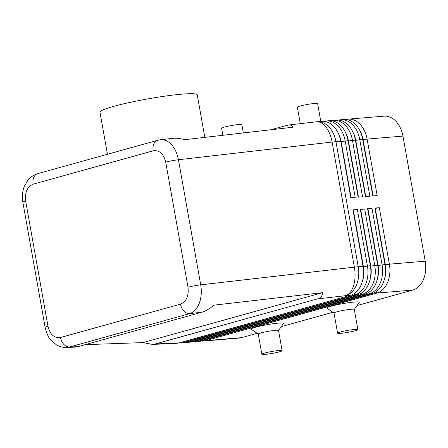 <?xml version="1.0" encoding="UTF-8"?>
<svg xmlns="http://www.w3.org/2000/svg" width="448" height="448" viewBox="0 0 448 448"><rect width="100%" height="100%" fill="white"/><g stroke="black" fill="none" stroke-linecap="round" stroke-linejoin="round"><path stroke-width="0.67" d="M157.942 140.23A10.293 7.274 74.5 0 0 157.763 140.274A10.293 7.274 74.5 0 0 157.735 140.28A10.293 7.274 74.5 0 0 154.05 143.494A10.293 7.274 74.5 0 0 153.177 150.808C159.404 149.974 163.582 153.748 165.715 162.142A10.293 0.969 -10.1 0 1 171.797 160.776A10.293 0.969 -10.1 0 1 178.438 159.746C177.19 153.126 174.664 147.868 170.873 143.965C167.608 140.795 164.142 139.384 160.462 139.748L160.138 139.793M34.048 176.854A10.293 7.274 -105.5 0 1 37.738 173.639A10.293 7.274 -105.5 0 1 37.772 173.628C33.757 174.815 30.43 177.078 27.787 180.415L24.528 185.987C22.579 190.047 22.025 195.474 22.854 202.266A10.293 0.969 -10.1 0 1 22.887 202.171A10.293 0.969 -10.1 0 1 25.67 201.074C24.752 192.343 27.255 186.71 33.18 184.167A10.293 7.274 -105.5 0 1 34.048 176.854M65.52 347.458L75.09 347.144L77.846 346.69L69.608 346.987A10.293 7.274 -105.5 0 1 63.907 344.462A10.293 7.274 -105.5 0 1 60.491 337.506C54.264 338.341 50.086 334.566 47.953 326.172A10.293 0.969 169.9 0 0 45.17 327.264A10.293 0.969 169.9 0 0 45.136 327.365A10.293 0.969 169.9 0 0 45.142 327.382C46.754 333.743 48.63 337.932 50.77 339.926L56.258 344.73C59.438 346.646 62.849 347.553 66.489 347.446L69.608 346.987L189.605 313.628C193.816 312.267 197.036 308.823 199.254 303.302C201.348 297.657 201.835 291.502 200.721 284.844L178.438 159.746L332.097 142.061A24.702 2.33 -10.1 0 1 334.096 141.842A24.702 2.33 -10.1 0 1 335.95 141.669L340.76 141.271L350.823 197.764L355.214 197.4L345.15 140.907A24.702 17.315 -94.8 0 0 337.17 125.154A24.702 17.315 -94.8 0 0 326.267 120.966A24.702 17.315 -94.8 0 0 324.089 121.346M165.715 162.142L187.998 287.241C188.916 295.971 186.413 301.605 180.494 304.147A10.293 7.274 74.5 0 0 183.904 311.102A10.293 7.274 74.5 0 0 189.605 313.628L201.852 312.217C205.324 311.22 209.418 308.862 214.133 305.138L322.622 292.65C322.51 295.842 320.751 297.931 317.341 298.922L155.506 343.913L152.348 344.378L142.934 342.602L85.114 344.674M270.648 129.791L288.26 125.037C290.685 124.774 292.314 125.496 293.149 127.204L184.66 139.692C180.124 138.41 176.254 137.945 173.04 138.298L160.462 139.748M326.267 120.966L329.196 120.725A24.702 17.315 85.2 0 1 340.094 124.914A24.702 17.315 85.2 0 1 347.822 139.373A24.702 17.315 85.2 0 1 348.074 140.661L358.137 197.159L362.527 196.79L352.464 140.297A24.702 17.315 -94.8 0 0 344.484 124.544A24.702 17.315 -94.8 0 0 333.586 120.355L336.51 120.114A24.702 17.315 85.2 0 1 347.413 124.303A24.702 17.315 85.2 0 1 355.135 138.762A24.702 17.315 85.2 0 1 355.393 140.05L365.456 196.549L369.846 196.185L359.783 139.686A24.702 17.315 -94.8 0 0 351.803 123.939A24.702 17.315 -94.8 0 0 340.9 119.75L343.829 119.504A24.702 17.315 85.2 0 1 354.726 123.693A24.702 17.315 85.2 0 1 362.454 138.152A24.702 17.315 85.2 0 1 362.706 139.446L372.77 195.938L377.16 195.574L367.097 139.082A24.702 17.315 -94.8 0 0 359.117 123.329A24.702 17.315 -94.8 0 0 348.219 119.14A24.702 17.315 -94.8 0 0 346.041 119.521M360.035 131.057A21.823 15.294 85.2 0 1 363.087 139.793L367.097 139.082L402.948 136.097A24.702 17.315 -94.8 0 0 394.968 120.344A24.702 17.315 -94.8 0 0 384.065 116.155L348.219 119.14M340.9 119.75A24.702 17.315 -94.8 0 0 338.722 120.131M352.722 131.667A21.823 15.294 85.2 0 1 355.768 140.403L365.764 196.521M333.586 120.355A24.702 17.315 -94.8 0 0 331.408 120.742M345.402 132.278A21.823 15.294 85.2 0 1 348.454 141.014L358.45 197.131M179.306 342.854A24.702 17.315 -94.8 0 0 181.518 342.871A24.702 17.315 -94.8 0 0 183.781 342.468L354.911 294.89A24.702 17.315 -94.8 0 0 365.551 284.491A24.702 17.315 -94.8 0 0 367.433 266L357.37 209.507L352.979 209.871L363.042 266.37L358.232 266.767L335.95 141.669A24.702 17.315 85.2 0 0 327.97 125.922A24.702 17.315 85.2 0 0 317.066 121.733L321.877 121.33A24.702 17.315 85.2 0 1 332.78 125.518A24.702 17.315 85.2 0 1 340.502 139.978A24.702 17.315 85.2 0 1 340.76 141.271L340.844 141.646A21.823 15.294 -94.8 0 0 340.62 140.504L340.502 139.978M338.089 132.888A21.823 15.294 85.2 0 1 341.135 141.624L351.131 197.742M201.253 341.029A24.702 17.315 -94.8 0 0 203.465 341.046A24.702 17.315 -94.8 0 0 205.727 340.637L376.863 293.065A24.702 17.315 -94.8 0 0 387.503 282.666A24.702 17.315 -94.8 0 0 389.379 264.174L379.316 207.682L374.926 208.046L385.078 264.914A21.823 15.294 85.2 0 1 385.521 271.83L385.493 272.367A24.702 17.315 85.2 0 1 383.113 283.03A24.702 17.315 85.2 0 1 372.473 293.434L201.337 341.006A24.702 17.315 85.2 0 1 199.074 341.41L196.151 341.656A24.702 17.315 -94.8 0 0 198.414 341.247L369.544 293.675A24.702 17.315 -94.8 0 0 380.184 283.276A24.702 17.315 -94.8 0 0 382.066 264.785L372.002 208.286L367.612 208.656L377.675 265.149A24.702 17.315 85.2 0 1 378.179 272.978A24.702 17.315 85.2 0 1 375.794 283.64A24.702 17.315 85.2 0 1 365.154 294.039L194.023 341.611A24.702 17.315 85.2 0 1 191.761 342.02L188.832 342.261A24.702 17.315 -94.8 0 0 191.094 341.858L362.23 294.286A24.702 17.315 -94.8 0 0 372.87 283.886A24.702 17.315 -94.8 0 0 374.746 265.395L364.683 208.897L360.298 209.261L370.446 266.134A21.823 15.294 85.2 0 1 370.888 273.05L370.86 273.588A24.702 17.315 85.2 0 1 368.48 284.25A24.702 17.315 85.2 0 1 357.84 294.65L186.71 342.222A24.702 17.315 85.2 0 1 184.442 342.63L181.518 342.871M374.926 208.046L384.989 264.538A24.702 17.315 85.2 0 1 385.493 272.367M203.465 341.046L239.316 338.061A24.702 17.315 -94.8 0 0 241.578 337.658L205.727 340.637L205.083 339.965M375.81 291.973L376.863 293.065L412.709 290.086A24.702 17.315 -94.8 0 0 423.349 279.681A24.702 17.315 -94.8 0 0 425.23 261.19L389.379 264.174L385.37 264.891L375.306 208.398L379.316 207.682M352.979 209.871L363.042 266.37A24.702 17.315 85.2 0 1 363.546 274.193A24.702 17.315 85.2 0 1 361.161 284.855A24.702 17.315 85.2 0 1 350.521 295.26L179.39 342.832A24.702 17.315 85.2 0 1 177.128 343.235L172.318 343.638A24.702 17.315 85.2 0 0 174.58 343.23L155.506 343.913M186.62 342.244A24.702 17.315 -94.8 0 0 188.832 342.261M193.939 341.639A24.702 17.315 -94.8 0 0 196.151 341.656M367.612 208.656L377.759 265.524A21.823 15.294 85.2 0 1 378.207 272.44L378.179 272.978M360.298 209.261L370.362 265.759A24.702 17.315 85.2 0 1 370.86 273.588M362.337 281.59A21.823 15.294 -94.8 0 0 363.418 266.717L363.126 266.745A21.823 15.294 85.2 0 1 363.574 273.655L363.546 274.193M320.796 121.419L317.621 103.611A10.293 0.969 169.9 0 0 311.186 103.846A10.293 0.969 169.9 0 0 300.171 106.025A10.293 0.969 169.9 0 0 297.354 107.223L300.283 123.654M222.858 135.296L221.609 128.279A10.293 0.969 -10.1 0 1 224.426 127.081A10.293 0.969 -10.1 0 1 235.441 124.902A10.293 0.969 -10.1 0 1 241.875 124.667L243.348 132.933M357.874 329.594L354.284 309.417A10.293 0.969 169.9 0 0 347.85 309.652A10.293 0.969 169.9 0 0 336.834 311.83A10.293 0.969 169.9 0 0 334.012 313.023L337.607 333.2A10.293 0.969 169.9 0 0 344.042 332.97A10.293 0.969 169.9 0 0 355.057 330.786A10.293 0.969 169.9 0 0 357.874 329.594A10.293 0.969 169.9 0 0 351.445 329.829A10.293 0.969 169.9 0 0 340.424 332.007A10.293 0.969 169.9 0 0 337.607 333.2M334.074 313.107L326.956 308.185A16.47 1.551 -10.1 0 1 331.363 306.141A16.47 1.551 -10.1 0 1 349.698 302.557A16.47 1.551 -10.1 0 1 359.234 302.439L354.25 309.512M261.862 354.262L258.266 334.085A10.293 0.969 -10.1 0 1 261.083 332.886A10.293 0.969 -10.1 0 1 272.098 330.708A10.293 0.969 -10.1 0 1 278.533 330.473L282.128 350.65A10.293 0.969 -10.1 0 1 279.311 351.848A10.293 0.969 -10.1 0 1 268.296 354.026A10.293 0.969 -10.1 0 1 261.862 354.262A10.293 0.969 -10.1 0 1 264.678 353.063A10.293 0.969 -10.1 0 1 275.694 350.885A10.293 0.969 -10.1 0 1 282.128 350.65M258.278 334.13L251.21 329.246A16.47 1.551 -10.1 0 1 255.618 327.197A16.47 1.551 -10.1 0 1 273.952 323.613A16.47 1.551 -10.1 0 1 283.489 323.495L278.544 330.518M204.82 137.368L197.243 94.83A49.409 4.659 169.9 0 0 166.365 95.95A49.409 4.659 169.9 0 0 113.484 106.417A49.409 4.659 169.9 0 0 99.96 112.157L107.458 154.258M369.65 280.98A21.823 15.294 -94.8 0 0 370.737 266.106L370.362 265.759L367.433 266L363.418 266.717L353.354 210.224L357.37 209.507M376.97 280.375A21.823 15.294 -94.8 0 0 378.05 265.502L377.675 265.149L370.737 266.106L360.674 209.614L364.683 208.897M384.283 279.765A21.823 15.294 -94.8 0 0 385.37 264.891L384.989 264.538L378.05 265.502L367.987 209.003L372.002 208.286M402.948 136.097L425.23 261.19M353.354 210.224L353.063 210.246M360.674 209.614L360.382 209.636M367.987 209.003L367.696 209.031M412.709 290.086L357.039 305.558M332.875 312.278L281.288 326.614M257.124 333.334L241.578 337.658M375.306 208.398L375.015 208.421M350.84 197.764L340.844 141.646L348.074 140.661L348.163 141.036A21.823 15.294 -94.8 0 0 347.934 139.899L347.822 139.373M358.159 197.154L348.163 141.036L355.393 140.05L355.477 140.431A21.823 15.294 -94.8 0 0 355.253 139.289L355.135 138.762M365.473 196.549L355.477 140.431L359.783 139.686L362.706 139.446L362.79 139.821A21.823 15.294 -94.8 0 0 362.566 138.678L362.454 138.152M372.792 195.938L362.79 139.821L363.087 139.793L373.083 195.916M322.622 292.65L142.934 342.602M77.846 346.69L201.852 312.217M317.341 298.922L345.716 295.658A24.702 13.468 -96.6 0 0 353.629 285.533A24.702 13.468 -96.6 0 0 354.379 267.154L200.721 284.844A10.293 0.969 169.9 0 0 194.085 285.869A10.293 0.969 169.9 0 0 187.998 287.241M317.066 121.733A24.702 24.702 0 0 0 316.294 121.811A24.702 13.468 -96.6 0 1 325.242 126.196A24.702 13.468 -96.6 0 1 332.097 142.061L354.379 267.154A24.702 2.33 169.9 0 1 356.384 266.935A24.702 2.33 169.9 0 1 358.232 266.767A24.702 17.315 85.2 0 1 356.35 285.258A24.702 17.315 85.2 0 1 345.716 295.658L350.521 295.26M152.348 344.378L171.153 343.706A24.702 20.462 -92 0 0 174.58 343.23L179.39 342.832M186.71 342.222L183.781 342.468L183.131 341.79M194.023 341.611L191.094 341.858L190.45 341.18M201.337 341.006L198.414 341.247L197.764 340.575M353.858 293.798L354.911 294.89L357.84 294.65M361.178 293.188L362.23 294.286L365.154 294.039M368.491 292.583L369.544 293.675L372.473 293.434M47.953 326.172L25.67 201.074M180.494 304.147L60.491 337.506M33.18 184.167L153.177 150.808M157.735 140.28L37.738 173.639M22.854 202.272L45.136 327.365M316.294 121.811L288.26 125.037M171.153 343.706A24.702 24.702 0 0 0 172.318 343.638M157.763 140.274L160.446 139.754"/></g></svg>
